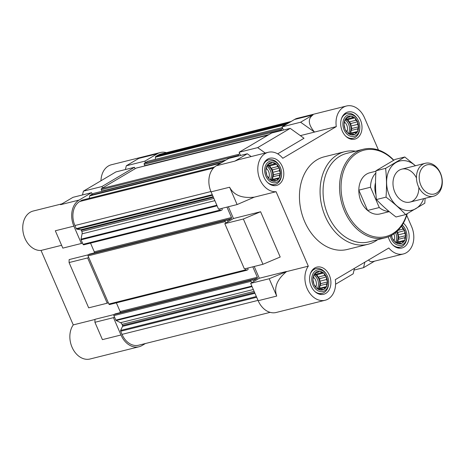 <?xml version="1.0" encoding="UTF-8"?>
<svg xmlns="http://www.w3.org/2000/svg" width="465" height="465" viewBox="0 0 465 465"><rect width="100%" height="100%" fill="white"/><g stroke="black" fill="none" stroke-linecap="round" stroke-linejoin="round"><path stroke-width="0.7" d="M375.982 171.225L369.832 172.759A21.216 15.793 76 0 0 359.654 197.172A21.216 15.793 76 0 0 380.12 213.923L389.275 211.639M315.142 273.943L314.055 274.681A9.544 7.109 -104 0 1 316.2 272.217L315.142 273.943M313.468 277.529L312.98 279.116A9.544 7.109 -104 0 1 313.724 275.402L313.468 277.529M313.532 281.988L313.846 283.97A9.544 7.109 -104 0 1 312.992 280.006L313.532 281.988M315.317 286.115L316.427 287.951A9.544 7.109 -104 0 1 314.2 284.795L315.317 286.115M318.351 288.812L320.036 289.986A9.544 7.109 -104 0 1 317.037 288.492L318.351 288.812M321.815 289.358L323.698 289.538A9.544 7.109 -104 0 1 320.728 290.096L321.815 289.358L319.827 289.852M324.779 287.603L326.436 286.719A9.544 7.109 -104 0 1 324.291 289.184L324.779 287.603L318.752 289.108M326.459 284.016L327.517 282.29A9.544 7.109 -104 0 1 326.773 285.998L326.459 284.016L319.868 285.661L320.838 283.592L327.709 281.871L326.395 279.558L326.645 277.431A9.544 7.109 -104 0 1 327.5 281.395M324.605 275.431L324.064 273.455A9.544 7.109 -104 0 1 326.291 276.605L324.605 275.431L318.019 277.076L316.985 274.693L323.861 272.978L321.577 272.734L320.461 271.415A9.544 7.109 -104 0 1 323.46 272.914M268.038 165.092L266.951 165.831A9.544 7.109 -104 0 1 269.096 163.366L268.038 165.092M266.364 168.679L265.875 170.26A9.544 7.109 -104 0 1 266.619 166.551L266.364 168.679M266.428 173.131L266.741 175.119A9.544 7.109 -104 0 1 265.887 171.155L266.428 173.131M268.212 177.264L269.322 179.101A9.544 7.109 -104 0 1 267.096 175.944L268.212 177.264M271.246 179.961L272.932 181.135A9.544 7.109 -104 0 1 269.933 179.641L271.246 179.961M274.71 180.507L276.594 180.687A9.544 7.109 -104 0 1 273.623 181.245L274.71 180.507L272.723 181.001M277.675 178.746L279.331 177.868A9.544 7.109 -104 0 1 277.187 180.333L277.675 178.746L271.647 180.257M279.349 175.166L280.412 173.433A9.544 7.109 -104 0 1 279.668 177.148L279.349 175.166L272.763 176.81L273.734 174.741L280.604 173.021L279.285 170.707L279.541 168.58A9.544 7.109 -104 0 1 280.395 172.544M277.5 166.58L276.96 164.598A9.544 7.109 -104 0 1 279.186 167.755L277.5 166.58L270.915 168.225L269.88 165.842L276.756 164.122L274.466 163.878L273.356 162.564A9.544 7.109 -104 0 1 276.355 164.058M346.251 118.808L345.17 119.546A9.544 7.109 -104 0 1 347.314 117.081L346.251 118.808M344.577 122.394L344.088 123.975A9.544 7.109 -104 0 1 344.832 120.266L344.577 122.394M344.641 126.846L344.954 128.834A9.544 7.109 -104 0 1 344.1 124.87L344.641 126.846M346.425 130.979L347.535 132.81A9.544 7.109 -104 0 1 345.315 129.659L346.425 130.979M349.459 133.676L351.145 134.85A9.544 7.109 -104 0 1 348.146 133.35L349.459 133.676M352.923 134.216L354.807 134.397A9.544 7.109 -104 0 1 351.836 134.96L352.923 134.216L350.941 134.716M355.888 132.461L357.544 131.578A9.544 7.109 -104 0 1 355.4 134.048L355.888 132.461L349.86 133.966M357.568 128.875L358.625 127.148A9.544 7.109 -104 0 1 357.881 130.863L357.568 128.875L350.976 130.526L351.947 128.45L358.817 126.736L357.504 124.422L357.759 122.295A9.544 7.109 -104 0 1 358.614 126.259M355.713 120.29L355.173 118.313A9.544 7.109 -104 0 1 357.399 121.47L355.713 120.29L349.128 121.94L348.093 119.552L354.969 117.837L352.685 117.593L351.569 116.279A9.544 7.109 -104 0 1 354.568 117.773M391.617 235.278L392.059 237.685A9.544 7.109 -104 0 1 391.408 235.395M393.535 239.83L394.64 241.666A9.544 7.109 -104 0 1 392.419 238.51L393.535 239.83M396.564 242.527L398.249 243.701A9.544 7.109 -104 0 1 395.25 242.207L396.564 242.527M400.028 243.073L401.911 243.253A9.544 7.109 -104 0 1 398.941 243.811L400.028 243.073L398.046 243.567M402.992 241.318L404.649 240.434A9.544 7.109 -104 0 1 402.504 242.899L402.992 241.318L396.965 242.823M404.672 237.731L405.73 236.005A9.544 7.109 -104 0 1 404.986 239.713L404.672 237.731L398.081 239.376L399.051 237.307L405.922 235.586L404.608 233.273L404.864 231.146A9.544 7.109 -104 0 1 405.718 235.11M402.818 229.146L402.277 227.164A9.544 7.109 -104 0 1 404.504 230.32L402.818 229.146L398.04 230.338M401.342 226.374A9.544 7.109 -104 0 1 401.673 226.624L401.19 226.583M147.946 161.221A0.849 0.634 76 0 0 147.678 161.285L145.487 162.587L144.865 161.14L157.321 153.77A20.152 15.002 76 0 1 160.355 152.52A20.152 15.002 76 0 1 166.406 152.642M291.148 121.475L160.739 154.06A18.565 13.816 76 0 0 157.949 155.211L155.694 156.542A0.849 0.634 76 0 0 155.386 157.217L155.415 159.332M61.99 203.839L33.207 211.029A20.152 15.002 76 0 0 23.25 232.936A20.152 15.002 76 0 0 41.036 250.443L73.255 324.901A20.152 15.002 76 0 0 72.592 348.401A20.152 15.002 76 0 0 90.082 358.992L139.018 346.762A20.152 15.002 76 0 1 120.981 334.992L113.477 317.653L114.512 317.037L115.837 320.089A0.849 0.634 76 0 0 116.233 320.542L120.545 322.693A3.179 2.372 76 0 1 122.039 324.372L122.533 325.529A0.849 0.634 76 0 1 122.545 326.36L120.65 330.412A0.849 0.634 76 0 0 120.662 331.243L122.016 334.376A18.565 13.816 76 0 0 138.634 345.216L270.142 312.358M139.018 346.762A20.152 15.002 76 0 0 142.052 345.512L145.406 343.525M108.264 302.587L107.223 303.203L87.629 257.93L88.67 257.314L108.886 304.034A0.849 0.634 76 0 0 109.775 304.476M82.247 200.101A0.849 0.634 76 0 0 81.98 200.165L79.73 201.496A18.565 13.816 76 0 0 74.912 225.525L76.272 228.658A0.849 0.634 76 0 0 76.835 229.158L80.753 229.774A0.849 0.634 76 0 1 81.317 230.28L81.817 231.431A3.179 2.372 76 0 1 82.09 233.837L81.02 239.173A0.849 0.634 76 0 0 81.096 239.812L82.415 242.864L81.381 243.48L73.877 226.141L55.318 230.774L62.822 248.118L81.381 243.48M91.564 192.679L73.011 197.317L60.549 204.693L79.108 200.055L91.564 192.679L92.192 194.126L89.995 195.422A0.849 0.634 76 0 0 89.704 195.881L89.21 198.34M79.108 200.055A20.152 15.002 76 0 0 73.877 226.141M113.477 317.653L94.918 322.292L94.982 319.316L114.024 314.555M120.981 334.992L102.422 339.63L94.918 322.292M107.223 303.203L88.67 307.842L69.076 262.562L69.134 259.592L88.181 254.832M87.629 257.93L69.076 262.562M125.405 169.551L126.306 165.778L144.865 161.14M157.321 153.77L138.762 158.402L126.306 165.778M41.036 250.443L61.607 245.305M160.355 152.52L111.42 164.744A20.152 15.002 76 0 0 100.969 180.775M73.255 324.901L94.976 319.472M262.963 264.289L280.203 257.017L260.609 211.744L243.369 219.009L262.963 264.289L244.404 268.921L224.81 223.648L233.465 218.527L228.367 206.751M276.716 296.077C273.769 287.573 277.035 279.419 286.516 271.612L269.212 278.738L276.716 296.077L258.162 300.71L250.658 283.371L259.307 278.25L254.21 266.474M258.162 300.71A20.152 15.002 76 0 0 276.198 312.48L325.134 300.256A20.152 15.002 76 0 0 335.312 279.651L388.816 247.99A20.152 15.002 76 0 0 403.347 253.971A20.152 15.002 76 0 0 411.612 226.635L406.73 215.347M283.429 130.066L282.046 126.864L300.599 122.225L314.503 132.06C308.115 124.446 307.632 118.709 313.061 114.849L300.599 122.225M378.458 150.021L364.508 117.779A20.152 15.002 76 0 0 346.472 106.008L297.536 118.238A20.152 15.002 76 0 0 294.502 119.488L282.046 126.864M240.515 155.461L239.126 152.258L257.686 147.62L265.253 153.049M277.675 153.851L304.017 138.262L290.218 128.369L271.659 133.007L239.126 152.258M269.212 278.738L250.658 283.371M243.369 219.009L224.81 223.648M364.856 262.167L363.543 267.683L354.063 270.055M374.563 261.161L363.543 267.683M403.347 253.971L373.279 261.481C371.239 261.975 369.658 261.475 368.536 259.993M354.475 268.311L353.162 273.827L335.585 284.225M251.199 156.56L247.304 153.764L234.842 161.14L238.185 159.809L268.253 152.293A20.152 15.002 76 0 0 258.302 174.201A20.152 15.002 76 0 0 276.082 191.708L308.307 266.166A20.152 15.002 76 0 0 307.644 289.666A20.152 15.002 76 0 0 325.134 300.256M247.304 153.764L228.745 158.402L216.289 165.773A20.152 15.002 76 0 0 211.058 191.859L218.562 209.198L237.115 204.559L229.611 187.221L211.058 191.859M237.115 204.559L254.297 197.154C242.027 198.514 233.796 195.201 229.611 187.221M254.297 197.154L276.082 191.708M314.503 132.06L336.288 126.614L282.79 158.274A20.152 15.002 76 0 0 268.253 152.293M300.349 135.629L314.404 132.118M346.472 106.008A20.152 15.002 76 0 0 336.288 126.614M286.516 271.612L308.307 266.166M233.465 218.527L260.609 211.744M259.307 278.25L286.457 271.467M377.638 239.69A47.732 35.532 -104 0 1 367.989 244.288L347.372 249.443A47.732 35.532 -104 0 1 302.796 216.737A47.732 35.532 -104 0 1 317.043 159.786A47.732 35.532 -104 0 1 324.227 156.821L344.85 151.671A47.732 35.532 -104 0 1 355.522 151.189M345.855 112.85A14.002 10.422 -104 0 1 347.959 111.978A14.002 10.422 -104 0 1 361.468 123.039A14.002 10.422 -104 0 1 354.749 139.145A14.002 10.422 -104 0 1 341.676 129.555A14.002 10.422 -104 0 1 345.855 112.85M267.637 159.135A14.002 10.422 -104 0 1 269.747 158.263A14.002 10.422 -104 0 1 283.255 169.324A14.002 10.422 -104 0 1 276.536 185.436A14.002 10.422 -104 0 1 263.457 175.84A14.002 10.422 -104 0 1 267.637 159.135M314.741 267.985A14.002 10.422 -104 0 1 316.851 267.119A14.002 10.422 -104 0 1 330.359 278.175A14.002 10.422 -104 0 1 323.64 294.287A14.002 10.422 -104 0 1 310.568 284.69A14.002 10.422 -104 0 1 314.741 267.985M403.37 223.159A14.002 10.422 -104 0 1 409.095 237.394A14.002 10.422 -104 0 1 401.853 248.002A14.002 10.422 -104 0 1 388.322 236.825M290.218 128.369L257.686 147.62M282.668 128.305L281.627 128.921A0.849 0.634 76 0 0 281.412 130.02L281.627 130.514M239.754 153.7L238.714 154.316A0.849 0.634 76 0 0 238.493 155.415L238.708 155.915M219.736 208.907L220.224 210.029A0.849 0.634 76 0 0 221.108 210.471L222.078 209.901A0.424 0.314 76 0 0 222.189 209.349L221.979 208.866A0.424 0.314 76 0 1 222.09 208.32L222.101 208.314M226.955 207.099L231.465 217.533A0.849 0.634 76 0 1 231.25 218.631L227.513 220.84A0.424 0.314 76 0 1 227.065 220.619L226.856 220.137A0.424 0.314 76 0 0 226.414 219.916L225.444 220.491A0.849 0.634 76 0 0 225.223 221.59L225.851 223.031M245.584 268.631L246.066 269.752A0.849 0.634 76 0 0 246.956 270.194L247.926 269.624A0.424 0.314 76 0 0 248.037 269.072L247.828 268.59A0.424 0.314 76 0 1 247.938 268.043L247.944 268.038M252.797 266.823L257.314 277.256A0.849 0.634 76 0 1 257.093 278.355L253.355 280.564A0.424 0.314 76 0 1 252.914 280.343L252.704 279.866A0.424 0.314 76 0 0 252.263 279.639L251.292 280.215A0.849 0.634 76 0 0 251.071 281.313L251.693 282.761M83.927 244.753A0.849 0.634 76 0 1 83.043 244.311L82.415 242.864M90.53 243.125L94.285 251.809L231.465 217.533M93.866 253.03L94.07 252.908A0.849 0.634 76 0 0 94.285 251.809M89.367 254.163A0.424 0.314 76 0 0 89.234 254.198L88.263 254.768A0.849 0.634 76 0 0 88.042 255.866L88.67 257.314M116.372 302.849L120.133 311.538L257.314 277.256M119.708 312.753L119.912 312.631A0.849 0.634 76 0 0 120.133 311.538M115.21 313.887A0.424 0.314 76 0 0 115.082 313.922L114.111 314.497A0.849 0.634 76 0 0 113.89 315.596L114.512 317.037M145.022 165.877A0.424 0.314 76 0 1 144.813 165.645L144.231 164.296A0.849 0.634 76 0 1 144.446 163.198L145.487 162.587M136.408 168.051A0.849 0.634 76 0 0 136.14 168.115L102.573 187.982L101.945 186.535L134.478 167.284L135.106 168.731M102.108 191.272A0.424 0.314 76 0 1 101.899 191.045L101.312 189.697A0.849 0.634 76 0 1 101.533 188.598L102.573 187.982M93.494 193.446A0.849 0.634 76 0 0 93.227 193.51L92.192 194.126M82.491 194.945L83.392 191.173L101.945 186.535M134.478 167.284L115.925 171.922L83.392 191.173M402.103 225.258A11.125 8.283 -104 0 1 405.021 228.716A11.125 8.283 -104 0 1 406.933 236.359A11.125 8.283 -104 0 1 399.487 245.392A11.125 8.283 -104 0 1 390.315 235.958M402.277 227.164L401.673 226.624M404.864 231.146L404.504 230.32M405.73 236.005L405.922 235.586M404.649 240.434L404.986 239.713M401.911 243.253L402.504 242.899M398.249 243.701L398.941 243.811M394.64 241.666L395.25 242.207M392.059 237.685L392.419 238.51M402.26 225.008A12.729 9.474 -104 0 1 404.724 228.205L405.021 228.716M406.933 236.359L406.916 236.952A12.729 9.474 -104 0 1 400.313 247.072A12.729 9.474 -104 0 1 392.838 245.02M346.983 115.46A11.125 8.283 -104 0 1 357.916 119.86A11.125 8.283 -104 0 1 359.829 127.509A11.125 8.283 -104 0 1 347.047 134.147A11.125 8.283 -104 0 1 346.983 115.46M347.907 116.727A9.544 7.109 -104 0 1 350.877 116.169L349.221 117.052L347.506 116.663L347.314 117.081M351.569 116.279L350.877 116.169M355.173 118.313L354.969 117.837M357.759 122.295L357.399 121.47M358.625 127.148L358.817 126.736M357.544 131.578L357.881 130.863M354.807 134.397L355.4 134.048M351.145 134.85L351.836 134.96M347.535 132.81L348.146 133.35M344.954 128.834L345.315 129.659M344.088 123.975L344.1 124.87M345.17 119.546L344.832 120.266M341.403 118.848A12.729 9.474 -104 0 1 345.117 114.314A12.729 9.474 -104 0 1 347.035 113.524A12.729 9.474 -104 0 1 357.62 119.348L357.916 119.86M359.829 127.509L359.811 128.096A12.729 9.474 -104 0 1 353.208 138.221A12.729 9.474 -104 0 1 345.733 136.169M268.77 161.744A11.125 8.283 -104 0 1 279.697 166.15A11.125 8.283 -104 0 1 281.61 173.794A11.125 8.283 -104 0 1 268.834 180.432A11.125 8.283 -104 0 1 268.77 161.744M269.688 163.012A9.544 7.109 -104 0 1 272.659 162.454L271.008 163.337L269.293 162.953L269.096 163.366M273.356 162.564L272.659 162.454M276.96 164.598L276.756 164.122M279.541 168.58L279.186 167.755M280.412 173.433L280.604 173.021M279.331 177.868L279.668 177.148M276.594 180.687L277.187 180.333M272.932 181.135L273.623 181.245M269.322 179.101L269.933 179.641M266.741 175.119L267.096 175.944M265.875 170.26L265.887 171.155M266.951 165.831L266.619 166.551M263.19 165.133A12.729 9.474 -104 0 1 266.904 160.599A12.729 9.474 -104 0 1 268.817 159.809A12.729 9.474 -104 0 1 279.407 165.639L279.697 166.15M281.61 173.794L281.592 174.387A12.729 9.474 -104 0 1 274.989 184.506A12.729 9.474 -104 0 1 267.514 182.454M315.875 270.595A11.125 8.283 -104 0 1 326.808 275.001A11.125 8.283 -104 0 1 328.714 282.644A11.125 8.283 -104 0 1 315.938 289.282A11.125 8.283 -104 0 1 315.875 270.595M316.799 271.868A9.544 7.109 -104 0 1 319.763 271.304L318.112 272.188L316.398 271.804L316.2 272.217M320.461 271.415L319.763 271.304M324.064 273.455L323.861 272.978M326.645 277.431L326.291 276.605M327.517 282.29L327.709 281.871M326.436 286.719L326.773 285.998M323.698 289.538L324.291 289.184M320.036 289.986L320.728 290.096M316.427 287.951L317.037 288.492M313.846 283.97L314.2 284.795M312.98 279.116L312.992 280.006M314.055 274.681L313.724 275.402M310.295 273.99A12.729 9.474 -104 0 1 314.009 269.45A12.729 9.474 -104 0 1 315.921 268.66A12.729 9.474 -104 0 1 326.511 274.49L326.808 275.001M328.714 282.644L328.697 283.237A12.729 9.474 -104 0 1 322.094 293.363A12.729 9.474 -104 0 1 314.619 291.311M396.819 242.718L398.121 241.945L404.992 240.231M398.121 241.945L398.081 239.376M399.051 237.307L398.017 234.918L404.608 233.273M398.017 234.918L397.982 232.349L404.852 230.634M397.982 232.349L396.93 231.413M400.9 226.984L402.074 226.688M396.436 242.498A8.486 6.318 76 0 0 396.569 231.744M393.843 233.889A7.051 5.249 -104 0 1 394.058 240.731M395.494 232.651A8.486 6.318 -104 0 1 395.465 242.265M346.971 117.61L349.221 117.052M349.715 133.862L351.017 133.095L357.887 131.38M351.017 133.095L350.976 130.526M351.947 128.45L350.912 126.067L357.504 124.422M350.912 126.067L350.877 123.498L357.748 121.778M350.877 123.498L349.128 121.94M348.093 119.552L346.094 119.238L352.685 117.593M349.331 133.647A8.486 6.318 76 0 0 350.575 125.602A8.486 6.318 76 0 0 345.536 119.29M268.758 163.901L271.008 163.337M271.502 180.153L272.798 179.38L279.674 177.665M272.798 179.38L272.763 176.81M273.734 174.741L272.699 172.352L279.285 170.707M272.699 172.352L272.664 169.783L279.535 168.063M272.664 169.783L270.915 168.225M269.88 165.842L267.881 165.528L274.466 163.878M271.112 179.932A8.486 6.318 76 0 0 272.356 171.887A8.486 6.318 76 0 0 267.317 165.575M315.863 272.752L318.112 272.188M318.606 289.003L319.903 288.236L326.779 286.516M319.903 288.236L319.868 285.661M320.838 283.592L319.804 281.209L326.395 279.558M319.804 281.209L319.769 278.634L326.639 276.919M319.769 278.634L318.019 277.076M316.985 274.693L314.985 274.379L321.577 272.734M318.217 288.782A8.486 6.318 76 0 0 319.461 280.738A8.486 6.318 76 0 0 314.421 274.426M344.6 122.144A7.051 5.249 -104 0 1 346.954 131.88M344.827 119.941A8.486 6.318 -104 0 1 348.361 133.409M266.381 168.429A7.051 5.249 -104 0 1 268.735 178.165M266.614 166.226A8.486 6.318 -104 0 1 270.142 179.693M313.486 277.28A7.051 5.249 -104 0 1 315.84 287.015M313.718 275.077A8.486 6.318 -104 0 1 317.252 288.55M406.904 213.871A44.553 33.16 -104 0 1 353.447 223.101A44.553 33.16 -104 0 1 357.469 152.886A44.553 33.16 -104 0 1 393.576 160.291M407.212 213.702A45.611 33.951 -104 0 1 385.346 237.766A45.611 33.951 -104 0 1 342.752 206.512A45.611 33.951 -104 0 1 356.364 152.096A45.611 33.951 -104 0 1 363.229 149.265A45.611 33.951 -104 0 1 393.803 160.163M385.346 237.766L368.85 241.887A45.611 33.951 -104 0 1 326.256 210.633A45.611 33.951 -104 0 1 339.869 156.217A45.611 33.951 -104 0 1 346.739 153.386L363.229 149.265M367.989 244.288A47.732 35.532 -104 0 1 323.413 211.587A47.732 35.532 -104 0 1 337.66 154.63A47.732 35.532 -104 0 1 344.85 151.671M388.938 211.36A21.216 15.793 -104 0 1 379.283 207.535L367.6 210.453L358.817 190.156A21.216 15.793 76 0 0 367.6 210.453M379.283 207.535L370.5 187.238L358.817 190.156M370.5 187.238A21.216 15.793 -104 0 1 375.86 173.05M375.987 194.789A16.973 12.631 -104 0 1 375.522 182.675M424.743 165.79A15.02 11.177 -104 0 1 442.087 181.228A15.02 11.177 -104 0 1 425.109 191.278A15.02 11.177 -104 0 1 424.743 165.79M422.714 164.337A16.973 12.631 -104 0 1 425.266 163.285A16.973 12.631 -104 0 1 441.64 176.688A16.973 12.631 -104 0 1 433.496 196.213A16.973 12.631 -104 0 1 417.646 184.588A16.973 12.631 -104 0 1 422.714 164.337M423.615 198.683A25.354 18.867 -104 0 1 397.604 206.483A25.354 18.867 -104 0 1 388.763 171.103A25.354 18.867 -104 0 1 415.39 165.749M418.825 187.412A16.973 12.631 -104 0 1 402.12 200.793A16.973 12.631 -104 0 1 395.43 174.003A16.973 12.631 -104 0 1 416.46 177.95M415.472 165.732L404.788 156.996L385.607 168.347C386.642 177.723 386.781 187.319 386.02 197.143C393.454 202.728 399.981 208.547 405.614 214.586L424.795 203.234L425.097 198.311M404.788 156.996L395.198 159.39L376.016 170.742L385.607 168.347M405.614 214.586L396.023 216.981C388.589 211.395 382.061 205.577 376.429 199.537C375.389 190.168 375.249 180.565 376.016 170.742M386.02 197.143L376.429 199.537M216.289 165.773L234.842 161.14M294.502 119.488L313.061 114.849M81.98 200.165L214.522 167.045M79.73 201.496L213.447 168.086M74.912 225.525L210.918 191.539M76.272 228.658L212.273 194.672M76.835 229.158L212.522 195.254M80.753 229.774L213.15 196.695M81.317 230.28L213.4 197.276M81.817 231.431L213.9 198.427M82.09 233.837L214.865 200.659M81.02 239.173L216.841 205.234M81.096 239.812L217.103 205.826M83.043 244.311L220.224 210.029M94.07 252.908L231.25 218.631M89.234 254.198L226.414 219.916M88.263 254.768L225.444 220.491M88.042 255.866L225.223 221.59M108.886 304.034L246.066 269.752M119.912 312.631L257.093 278.355M115.082 313.922L252.263 279.639M114.111 314.497L251.292 280.215M113.89 315.596L251.071 281.313M115.837 320.089L251.838 286.103M116.233 320.542L252.053 286.597M120.545 322.693L253.315 289.515M122.039 324.372L254.117 291.369M122.533 325.529L254.617 292.52M122.545 326.36L254.942 293.276M120.65 330.412L256.343 296.507M120.662 331.243L256.668 297.257M122.016 334.376L258.023 300.39M157.949 155.211L289.817 122.26M155.694 156.542L287.568 123.591M155.386 157.217L285.841 124.614M147.678 161.285L282.377 127.631M144.446 163.198L281.627 128.921M144.231 164.296L281.412 130.02M144.813 165.645L268.898 134.641M136.14 168.115L268.014 135.164M101.533 188.598L238.714 154.316M101.312 189.697L238.493 155.415M101.899 191.045L225.984 160.036M93.227 193.51L225.101 160.559M89.995 195.422L221.869 162.471M89.704 195.881L220.747 163.134M83.805 244.805L220.98 210.523M89.297 254.169L226.478 219.893M109.647 304.529L246.828 270.252M115.14 313.892L252.321 279.616M147.806 161.233L282.365 127.613M136.268 168.063L268.078 135.129M93.355 193.457L225.165 160.524M82.107 200.113L214.551 167.016M400.313 247.072L397.337 247.816M347.035 113.524L344.059 114.268M353.208 138.221L350.232 138.965M268.817 159.809L265.841 160.553M274.989 184.506L272.013 185.25M315.921 268.66L312.951 269.404M322.094 293.363L319.118 294.101M425.266 163.285L401.789 169.15M433.496 196.213L410.02 202.083"/></g></svg>
